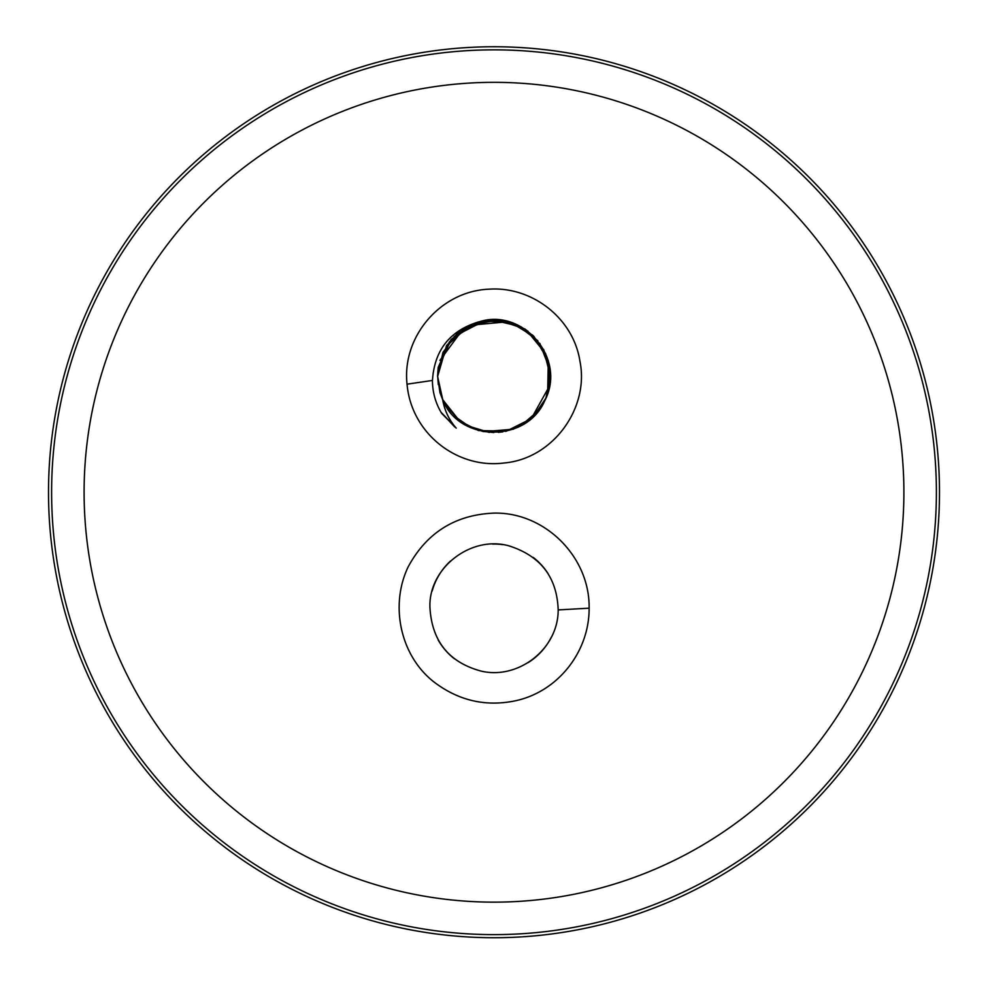 <?xml version="1.0" encoding="UTF-8"?>
<svg xmlns="http://www.w3.org/2000/svg" width="988" height="988" viewBox="0 0 988 988"><rect width="100%" height="100%" fill="white"/><g stroke="black" fill="none" stroke-linecap="round" stroke-linejoin="round"><path stroke-width="1.48" d="M524.023 423.864L540.028 408.834M550.044 382.344L548.34 361.324M532.754 335.253L514.044 323.607L492.444 319.766L462.458 329.584M498.335 432.374L502.806 431.855M543.536 402.993L546.623 396.324M547.377 358.15L533.73 336.216M508.301 321.718L469.584 325.287L446.28 346.331M549.686 367.857L543.622 349.431M528.098 331.276L507.659 321.594L485.157 320.445L454.134 336.439M437.77 372.846L437.684 376.206M437.684 376.49L438.314 384.616M463.73 423.729L470.906 427.594M517.551 427.384L534.236 415.763M549.143 387.765L549.674 367.375M537.843 340.761L516.02 324.336M486.874 320.31L467.114 326.732L450.96 339.65L438.24 368.351M437.635 376.28L439.944 392.619L442.723 399.831M445.959 405.735L460.013 421.147L478.525 430.558L506.387 431.151L531.309 418.653L549.501 385.987M545.722 353.79L526.419 330.054M503.398 320.643L482.502 321.088L463.211 328.868L439.919 360.373M442.673 399.411L446.551 406.562M482.107 431.299L493.827 432.546M533.866 416.034L544.697 400.844M550.057 370.105L539.843 343.392M520.886 326.645L492.172 319.877M478.945 321.792L451.652 339.119M466.867 425.606L489.282 432.435M520.824 425.766L539.213 409.971M549.822 384.06L548.661 362.547M533.434 335.92L510.907 322.471M480.514 321.483L461.285 330.387L446.601 345.516L437.684 376.255M453.887 415.787L471.029 427.718M505.547 431.373L524.826 423.432M547.636 393.409L548.303 360.682L534.088 336.698L510.314 322.15L482.453 321.125L457.345 333.24L443.019 352.321L437.561 375.625M479.118 321.853C521.911 307.478 567.371 357.94 544.709 400.819C526.234 443.674 458.432 441.76 442.661 399.498C444.439 410.255 448.96 419.789 456.209 428.088L441.71 413.404C435.609 403.326 432.509 392.335 432.423 380.454L407.044 384.171C411.341 433.905 457.617 469.102 504.078 462.989C553.058 458.778 589.49 408.007 579.944 361.25C573.361 317.889 531.458 286.038 488.801 289.2C440.944 291.114 401.783 336.328 407.044 384.171M533.718 416.281L545.895 398.127L550.489 376.848L543.709 349.801L525.085 329.066L498.681 320.124L471.165 324.57L449.355 341.934L438.19 367.474L437.561 376.193L442.698 399.448M456.011 427.952L441.019 412.243M589.12 608.188C590.021 557.257 545.228 511.982 493.901 513.105C455.196 514.773 426.606 532.717 408.13 566.927C389.618 605.619 400.375 656.328 434.522 682.399C458.84 700.677 485.664 706.84 514.97 700.887C558.134 691.872 589.391 651.475 589.12 608.188L558.183 609.917C558.282 649.672 517.181 680.522 480.143 670.84C448.824 662.009 432.102 641.138 429.978 608.213C427.792 569.026 469.992 535.298 508.548 545.734C540.473 555.738 557.022 577.128 558.183 609.917M494 902.143A409.897 409.897 0 0 1 84.103 492.246A409.897 409.897 0 0 1 494 82.337A409.897 409.897 0 0 1 903.897 492.246A409.897 409.897 0 0 1 494 902.143M432.151 591.022A64.208 64.208 0 0 1 450.466 561.061M492.604 544.067A64.208 64.208 0 0 1 502.522 544.61M533.211 557.405A64.208 64.208 0 0 1 548.007 573.522M551.452 636.927A64.208 64.208 0 0 1 528.172 662.615M454.332 658.749A64.208 64.208 0 0 1 438.116 639.866M432.472 380.405C434.399 350.098 449.923 330.548 479.057 321.767M454.665 426.927L440.981 412.181M442.797 399.782L459.432 420.802M483.577 431.645L513.365 429.212M494 934.623A442.389 442.389 0 0 1 110.878 271.045A442.389 442.389 0 0 1 877.122 271.045A442.389 442.389 0 0 1 494 934.623M494 937.723A445.477 445.477 0 0 1 108.198 269.502A445.477 445.477 0 0 1 879.802 269.502A445.477 445.477 0 0 1 494 937.723"/></g></svg>
